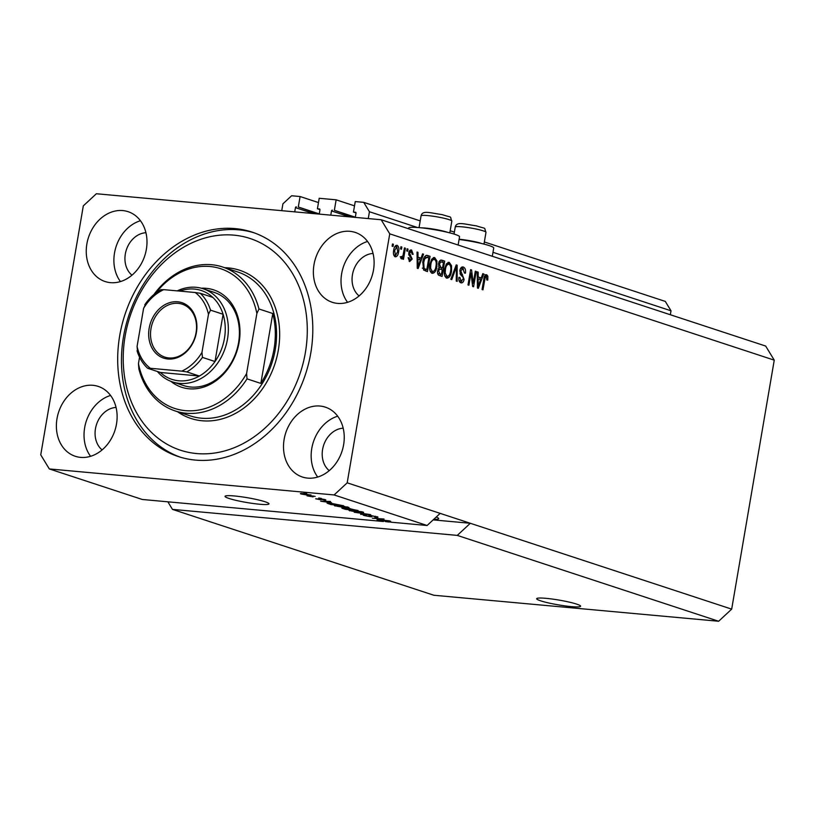 <?xml version="1.0" encoding="UTF-8"?>
<svg xmlns="http://www.w3.org/2000/svg" width="815" height="815" viewBox="0 0 815 815"><rect width="100%" height="100%" fill="white"/><g stroke="black" fill="none" stroke-linecap="round" stroke-linejoin="round"><path stroke-width="1.22" d="M318.471 202.568L300.093 196.527L291.617 195.753L282.917 203.832L281.745 210.678M319.276 213.907L298.3 207.01L300.093 196.527M318.135 213.999L298.3 207.01M296.314 206.837A0.897 0.713 -71.8 0 0 295.448 207.642L294.724 211.859M319.969 209.598L317.412 208.762L319.388 208.946A0.897 0.713 -71.8 0 1 319.959 209.883L319.246 214.101M354.515 205.859L336.147 199.828L319.205 198.279L317.412 208.762M355.33 217.197L334.354 210.311L336.147 199.828M354.189 217.289L334.354 210.311M332.367 210.127A0.897 0.713 -71.8 0 0 331.501 210.932L330.778 215.15M356.023 212.898L353.455 212.053L355.442 212.236A0.897 0.713 -71.8 0 1 356.012 213.173L355.289 217.391M420.204 220.896L363.724 202.344L355.248 201.57L353.455 212.053M670.337 314.743L671.01 310.8L665.295 301.407L484.355 241.963M454.383 232.122L450.175 230.737M417.382 227.487L369.44 211.737L363.724 202.344M671.01 310.8L492.983 252.314M368.268 218.583L369.44 211.737M540.62 600.818A22.29 2.414 -170.3 0 0 565.029 605.891A22.29 2.414 -170.3 0 0 580.606 606.228A22.29 2.414 -170.3 0 0 576.663 604.119A22.29 2.414 -170.3 0 0 552.254 599.045A22.29 2.414 -170.3 0 0 536.667 598.709A22.29 2.414 -170.3 0 0 540.62 600.818M228.995 498.454A22.29 2.414 -170.3 0 0 253.404 503.527A22.29 2.414 -170.3 0 0 268.981 503.864A22.29 2.414 -170.3 0 0 265.038 501.755A22.29 2.414 -170.3 0 0 240.629 496.681A22.29 2.414 -170.3 0 0 225.042 496.345A22.29 2.414 -170.3 0 0 228.995 498.454M433.723 519.359A23.401 2.526 -170.3 0 0 438.664 518.646A23.401 2.526 -170.3 0 0 436.219 517.036M57.009 418.625A36.777 29.605 -71.8 0 0 75.275 456.278A36.777 29.605 -71.8 0 0 116.494 424.055A36.777 29.605 -71.8 0 0 98.228 386.402A36.777 29.605 -71.8 0 0 57.009 418.625M110.565 395.448A36.777 29.605 -71.8 0 0 84.658 427.702A36.777 29.605 -71.8 0 0 90.577 456.308M284.129 439.366A36.777 29.605 -71.8 0 0 302.396 477.02A36.777 29.605 -71.8 0 0 343.614 444.796A36.777 29.605 -71.8 0 0 325.348 407.143A36.777 29.605 -71.8 0 0 284.129 439.366M337.695 416.19A36.777 29.605 -71.8 0 0 311.778 448.444A36.777 29.605 -71.8 0 0 317.707 477.05M313.999 264.641A36.777 29.605 -71.8 0 0 332.265 302.294A36.777 29.605 -71.8 0 0 373.484 270.071A36.777 29.605 -71.8 0 0 355.218 232.418A36.777 29.605 -71.8 0 0 313.999 264.641M367.555 241.464A36.777 29.605 -71.8 0 0 341.648 273.718A36.777 29.605 -71.8 0 0 347.567 302.324M86.879 243.899A36.777 29.605 -71.8 0 0 105.145 281.552A36.777 29.605 -71.8 0 0 146.364 249.329A36.777 29.605 -71.8 0 0 128.098 211.676A36.777 29.605 -71.8 0 0 86.879 243.899M140.435 220.733A36.777 29.605 -71.8 0 0 114.518 252.976A36.777 29.605 -71.8 0 0 120.447 281.582M458.132 245.04L459.538 236.798A25.856 2.791 -170.3 0 0 446.049 231.969A25.856 2.791 -170.3 0 0 419.481 227.66A25.856 2.791 -170.3 0 0 408.57 228.088L408.458 228.72M119.713 335.627A118.124 95.08 -71.8 0 0 178.383 456.573A118.124 95.08 -71.8 0 0 310.78 353.068A118.124 95.08 -71.8 0 0 252.11 232.122A118.124 95.08 -71.8 0 0 119.713 335.627M145.926 232.723A23.401 18.837 -71.8 0 0 125.337 253.964A23.401 18.837 -71.8 0 0 131.979 275.185M373.046 253.455A23.401 18.837 -71.8 0 0 352.457 274.706A23.401 18.837 -71.8 0 0 359.099 295.927M343.186 428.181A23.401 18.837 -71.8 0 0 322.597 449.432A23.401 18.837 -71.8 0 0 329.24 470.652M116.056 407.439A23.401 18.837 -71.8 0 0 95.467 428.69A23.401 18.837 -71.8 0 0 102.109 449.911M457.276 535.394L718.636 621.254L433.835 595.245L172.464 509.385L457.276 535.394L470.326 523.281L347.19 482.826L389.743 233.844L381.165 219.755L96.364 193.746L83.313 205.869L40.75 454.852L49.328 468.941L334.13 494.95L347.19 482.826M718.636 621.254L731.687 609.131L470.326 523.281L433.152 519.889M167.859 501.816L172.464 509.385M440.171 513.379L427.111 525.492L390.905 522.181L388.623 521.437L390.67 521.213L380.86 520.989L383.386 521.498L142.309 499.483L49.328 468.941M427.111 525.492L334.13 494.95M378.68 519.654L389.641 520.877L377.029 519.726L382.398 519.104L372.343 518.187L384.048 519.033L378.751 519.277M376.927 516.659C378.608 517.25 378.17 517.444 375.613 517.24L374.533 516.924C376.265 517.056 376.54 516.914 375.379 516.496L371.436 515.722L371.243 516.221C372.343 516.659 371.976 516.812 370.153 516.69L364.142 515.528C362.583 514.988 362.94 514.815 365.212 514.988L366.292 515.304L365.589 515.661L369.266 516.384L370.265 516.415L368.828 515.589L370.479 515.416L377.977 517.189M374.533 516.924C376.265 517.056 376.54 516.914 375.379 516.496L375.42 516.231M371.467 515.518L371.864 516.629M364.244 514.927L364.142 515.528L363.154 515.039M366.292 515.304L365.589 515.661M370.265 516.415L369.816 515.365M354.26 512.248L370.591 514.622L360.607 514.326L368.696 514.346L354.26 512.248M350.073 510.149L349.951 510.873C348.219 510.149 349.228 509.966 352.956 510.322L362.909 512.054L363.521 512.727L348.963 510.343M362.909 512.054L363.592 512.319M335.454 505.351L335.332 506.064C333.6 505.341 334.608 505.157 338.337 505.514L343.767 506.227L348.902 507.918L334.344 505.545M348.28 507.256L348.973 507.511M331.491 502.672L320.662 501.215L330.472 501.439L328.425 501.663L331.491 502.672M303.995 493.167L306.715 493.635L303.995 493.167M310.586 494.868C311.829 495.398 311.065 495.52 308.294 495.245L301.081 494.002C299.839 493.483 300.572 493.35 303.282 493.615L311.299 495.245M301.173 493.493L300.368 493.625M312.451 495.948L315.161 496.406L312.451 495.948M313.143 496.875L307.112 495.866L313.143 496.875M318.726 498.006L321.446 498.474L318.726 498.006M320.02 498.668L325.144 499.646C326.336 500.064 326.082 500.216 324.37 500.094L320.896 499.218C321.945 499.615 321.752 499.778 320.315 499.697L315.68 498.79L319.195 499.065C318.186 498.688 318.461 498.556 320.02 498.668C318.461 498.556 318.186 498.688 319.195 499.065L319.276 498.617M325.144 499.646C326.336 500.064 326.082 500.216 324.37 500.094L324.482 499.452M323.29 499.778L323.81 499.279M320.529 498.994L320.896 499.218C321.945 499.615 321.752 499.778 320.315 499.697L320.489 498.719M327.273 503.049L343.492 505.718L330.88 504.567L327.07 503.15M347.18 508.377L358.111 510.516L345.499 509.365L342.769 508.468C341.302 507.99 341.556 507.816 343.533 507.969L347.078 508.438M342.86 507.918L342.769 508.468C341.302 507.99 341.556 507.816 343.533 507.969M731.687 609.131L774.25 360.149L765.672 346.059L381.165 219.755M473.22 283.345L475.298 271.181L476.215 271.477L473.596 286.768L472.629 286.442L470.999 273.045L468.91 285.23L468.004 284.924L470.612 269.643L471.59 269.959L473.22 283.345L472.242 283.253M462.981 268.807L460.76 270.845L464.112 279.433C463.521 282.082 462.431 283.202 460.842 282.785C459.191 282.092 458.56 280.279 458.927 277.334L459.874 277.436L461.117 280.992L463.205 279.097L463.185 277.457L460.567 274.686L459.833 270.59C460.485 267.758 461.667 266.576 463.368 267.045C465.182 267.86 465.864 269.897 465.426 273.178L464.479 273.076L462.981 268.807L460.485 268.563M462.818 266.933L462.299 266.953M459.039 280.706L460.057 280.89M450.827 279.29L456.217 264.906L457.154 265.221L457.174 281.369L456.237 281.063L456.431 266.862L451.775 279.596L450.827 279.29M448.403 262.359L449.34 262.44L451.53 265.69L451.52 271.232C450.848 275.806 449.228 278.109 446.661 278.129C444.409 276.55 443.696 273.545 444.521 269.123L446.355 263.928L448.851 262.338M433.774 257.55L434.721 257.642L436.901 260.892L436.901 266.423C436.229 271.008 434.609 273.31 432.031 273.32C429.79 271.741 429.077 268.746 429.902 264.325L431.736 259.129L434.232 257.54M400.562 248.932L400.929 246.751L401.846 247.047L401.469 249.237L400.562 248.932M393.676 250.358C394.124 247.006 395.275 245.315 397.139 245.295C398.769 246.456 399.258 248.636 398.606 251.855C398.148 255.146 397.007 256.796 395.173 256.807C393.553 255.686 393.054 253.536 393.676 250.358M486.341 276.479L485.231 277.334L482.969 289.845L482.052 289.539L483.825 279.168C484.141 276.214 485.098 274.737 486.687 274.706L487.869 276.244L487.767 280.095L486.82 279.993L486.341 276.479L484.375 276.285M774.25 360.149L389.743 233.844M421.049 258.182L422.598 253.862L423.545 254.178L418.126 268.543L417.239 268.247L417.036 252.039L417.983 252.355L417.973 257.173L421.049 258.182L417.107 257.316M411.249 251.601L409.762 252.945L409.802 254.015L412.217 259.058L409.65 261.564L408.111 257.703L409.059 257.805L409.884 259.965L411.269 258.987L408.804 252.915C409.303 250.643 410.22 249.685 411.575 250.042L413.144 254.331L412.196 254.229L411.249 251.601L409.171 251.387M406.726 250.959L407.103 248.779L408.009 249.074L407.643 251.264L406.726 250.959M401.174 256.857L402.936 255.89L404.474 247.913L405.391 248.208L403.486 259.333L402.569 259.027L402.875 257.255L401.459 258.875L400.695 257.998L401.316 256.521L402.009 256.939L400.206 256.776M392.107 246.161L392.473 243.97L393.39 244.276L393.024 246.456L392.107 246.161M422.802 262.094C423.413 257.52 424.972 255.309 427.468 255.462L430.065 256.317L427.447 271.609L423.617 270.05L422.802 262.094M426.826 255.329L426.235 255.35M438.541 263.846C439.132 260.902 440.273 259.7 441.974 260.23L444.684 261.116L442.066 276.407L439.346 275.511C437.869 275.012 437.278 273.463 437.584 270.875L439.112 267.992L438.541 263.846M441.292 260.087L440.721 260.117M481.247 277.956L482.796 273.646L483.753 273.952L478.324 288.316L477.437 288.031L477.233 271.813L478.191 272.129L478.181 276.947L481.247 277.956L477.305 277.09M459.079 239.478A25.856 2.791 9.7 0 1 493.717 248.025L492.311 256.267M484.884 274.543L486.076 276.071L487.869 276.244M484.538 276.316L486.046 276.458M484.232 277.243L485.231 277.334M422.516 254.086L423.545 254.178M420.204 258.1L419.633 259.608M417.046 252.263L417.983 252.355M417.097 257.092L417.973 257.173M418.859 264.05L420.448 259.873L417.973 259.058L417.952 266.811L418.859 264.05M417.219 266.739L417.952 266.811M417.127 258.976L417.973 259.058M410.302 250.134L411.218 251.601M408.814 252.854L409.762 252.945M408.702 253.913L409.802 254.015M408.743 254.738L410.424 257.183M411.269 258.976L412.217 259.058M410.108 260.026L409.12 261.299M408.101 257.723L409.059 257.805M407.062 248.993L408.009 249.074M404.434 248.127L405.391 248.208M401.072 257.092L402.875 257.255M392.443 244.184L393.39 244.276M395.896 245.437L396.752 246.853M397.659 251.774L398.606 251.855M395.703 255.268L394.613 256.491M396.508 246.843L394.796 246.67M393.665 250.46L394.613 250.551L395.469 255.227L394.002 255.095M394.868 246.67L396.844 246.874L397.7 251.56L395.642 255.268L393.839 255.105M396.844 246.874L394.613 250.551M400.899 246.965L401.846 247.047M426.011 255.411L430.065 256.317M428.262 256.154L428.018 257.54M425.99 269.439L425.715 271.038M422.302 268.135L426.836 269.521L428.843 257.805L424.401 257M423.494 268.848L426.836 269.521M422.71 268.176L425.298 269.011M422.761 262.328L423.708 262.42L424.106 268.298M423.647 258.701L424.697 258.793L423.708 262.42M427.274 257.285L424.697 258.793M435.709 260.78L436.901 260.892M435.944 266.342L436.901 266.423M433.346 271.517L431.604 273.127M433.356 257.662L434.792 259.598M430.157 271.191L431.237 271.436M432.622 259.262L431.624 259.282M429.607 268.155L430.595 268.247L432.337 271.538C434.303 271.487 435.526 269.673 435.984 266.098C436.606 262.827 436.086 260.606 434.426 259.425L432.266 259.19M429.862 264.58L430.809 264.671L430.595 268.247M434.426 259.425C432.49 259.465 431.288 261.218 430.809 264.671M440.518 260.179L444.684 261.116M442.881 260.953L442.647 262.338M441.699 267.89L441.424 269.49M440.609 274.248L440.334 275.837M438.633 267.076L442.545 267.972L443.462 262.603L441.649 262.012L440.732 261.91L439.458 264.131L440.864 267.412L442.545 267.972M439.845 261.849L438.928 261.747M437.624 273.463L441.465 274.319L442.239 269.755L440.63 269.225L439.703 269.072L438.541 270.926L439.968 273.83L441.465 274.319M438.827 269.062L437.899 268.909M437.594 270.835L438.541 270.926M438.246 268.94L440.63 269.225M438.511 264.05L439.458 264.131M439.153 261.768L441.649 262.012M450.328 265.578L451.53 265.69M450.573 271.14L451.52 271.232M447.965 276.326L446.223 277.925M447.975 262.471L449.411 264.406M444.776 275.99L445.866 276.234M447.241 264.07L446.253 264.091M444.226 272.964L445.214 273.056L446.956 276.336C448.933 276.285 450.145 274.472 450.613 270.906C451.235 267.636 450.705 265.405 449.045 264.233L446.885 263.989M444.481 269.388L445.428 269.47L445.214 273.056M449.045 264.233C447.119 264.274 445.907 266.016 445.428 269.47M456.135 265.13L457.154 265.221M455.514 266.78L456.431 266.862M461.952 267.045L463.48 269.072M459.813 270.753L460.76 270.845M460.017 273.718L462.064 276.071M463.154 279.351L464.112 279.433M461.769 281.073L460.383 282.581M458.916 277.345L459.874 277.436M475.257 271.395L476.215 271.477M470.051 272.954L470.999 273.045M470.571 269.867L471.59 269.959M482.724 273.86L483.753 273.952M480.402 277.874L479.841 279.382M477.244 272.037L478.191 272.129M477.305 276.866L478.181 276.947M479.057 283.824L480.646 279.647L478.171 278.832L478.15 286.585L479.057 283.824M477.417 286.513L478.15 286.585M477.325 278.75L478.171 278.832M302.416 494.124L309.252 494.746L302.416 494.124L302.07 493.523M319.816 498.648L319.694 499.361M325.216 501.826L329.718 502.437L325.216 501.826M331.44 504.404L341.108 505.28L332.072 503.487L328.903 503.507L331.44 504.404M336.799 506.197L344.572 507.521C347.343 507.786 348.087 507.653 346.813 507.124L339.213 505.809L336.748 505.677L336.799 506.197L336.789 505.392M346.864 506.849L347.618 507.052M346.059 509.202L349.829 509.548L344.653 508.285C343.298 508.193 343.268 508.336 344.562 508.713L346.059 509.202M344.684 508.102L344.653 508.285C343.298 508.193 343.268 508.336 344.562 508.713M351.306 509.681L355.727 510.088L349.961 508.723C348.484 508.611 348.372 508.743 349.615 509.131L351.306 509.681M350.002 508.519L349.961 508.723C348.484 508.611 348.372 508.743 349.615 509.131M351.418 511.005L359.191 512.329C361.962 512.594 362.716 512.462 361.442 511.922L353.832 510.618L351.367 510.485L351.418 511.005L351.418 510.2M361.483 511.657L362.237 511.851M370.428 515.406L370.275 516.343M385.424 521.6L389.427 522.048L385.424 521.6M459.12 239.243A15.597 1.691 9.7 0 1 475.013 241.739A15.597 1.691 9.7 0 1 481.665 243.532M421.426 227.843A15.597 1.691 9.7 0 1 440.834 230.513A15.597 1.691 9.7 0 1 447.486 232.306M201.376 288.235A51.264 41.259 108.2 0 1 239.111 342.351A51.264 41.259 108.2 0 1 170.804 381.298M172.556 381.929L183.609 385.566A49.032 39.466 -71.8 0 0 238.571 342.606A49.032 39.466 -71.8 0 0 214.213 292.402L203.159 288.765A49.032 39.466 108.2 0 1 227.507 338.969A49.032 39.466 108.2 0 1 172.556 381.929A49.032 39.466 108.2 0 1 157.376 371.487M305.38 352.579A111.441 89.701 -71.8 0 0 233.915 235.148A111.441 89.701 -71.8 0 0 125.123 336.116A111.441 89.701 -71.8 0 0 196.578 453.548A111.441 89.701 -71.8 0 0 305.38 352.579M180.278 457.164A118.124 95.08 108.2 0 1 123.483 336.86A118.124 95.08 108.2 0 1 253.985 232.764M274.023 349.115A75.775 60.993 -71.8 0 0 272.781 313.51L260.841 383.407A75.775 60.993 -71.8 0 0 274.023 349.115M153.933 294.521A75.775 60.993 108.2 0 1 222.566 266.984A75.775 60.993 108.2 0 1 258.966 308.977L272.781 313.51M260.841 383.407L247.016 378.863A75.775 60.993 108.2 0 1 175.266 410.974A75.775 60.993 108.2 0 1 138.866 368.991L138.448 363.653A73.554 59.2 -71.8 0 0 185.331 410.638A73.554 59.2 -71.8 0 0 246.599 373.535L247.016 378.863M258.966 308.977L256.868 313.48A73.554 59.2 -71.8 0 0 215.191 267.259A73.554 59.2 -71.8 0 0 155.828 292.993M139.548 357.204L138.448 363.653M256.868 313.48L246.599 373.535M196.395 332.551A29.197 23.503 108.2 0 1 167.89 359.007A29.197 23.503 108.2 0 1 149.165 328.241A29.197 23.503 108.2 0 1 177.67 301.784A29.197 23.503 108.2 0 1 196.395 332.551M150.999 328.588A27.863 22.423 -71.8 0 0 164.834 357.113A27.863 22.423 -71.8 0 0 196.058 332.703A27.863 22.423 -71.8 0 0 182.224 304.178A27.863 22.423 -71.8 0 0 150.999 328.588M137.552 351.469L137.073 346.477A44.581 35.88 -71.8 0 0 150.337 368.278L181.776 371.141A44.581 35.88 -71.8 0 0 201.967 352.396L202.436 357.398A46.801 37.673 108.2 0 1 186.808 371.905L199.38 376.031A46.801 37.673 -71.8 0 1 160.382 372.465L199.38 376.031A46.801 37.673 -71.8 0 0 215.007 361.524A46.801 37.673 -71.8 0 0 224.451 338.388A46.801 37.673 -71.8 0 0 223.086 314.274A46.801 37.673 -71.8 0 0 212.817 297.404A46.801 37.673 -71.8 0 0 179.718 291.108M177.212 290.873A49.032 39.466 108.2 0 1 203.159 288.765M202.436 357.398L215.007 361.524L223.086 314.274L210.514 310.148L208.477 314.315A44.581 35.88 -71.8 0 0 195.213 292.514L163.784 289.651A44.581 35.88 -71.8 0 0 143.583 308.396L137.073 346.477M201.967 352.396L208.477 314.315M195.213 292.514L200.246 293.278A46.801 37.673 108.2 0 1 210.514 310.148M212.817 297.404L200.246 293.278M161.258 289.712L163.784 289.651M143.583 308.396L145.62 304.219M150.337 368.278L147.617 368.248C142.707 363.633 139.171 357.785 137.032 350.725M160.382 372.465L147.81 368.339M186.808 371.905L181.776 371.141M313.52 213.581L295.448 207.642M349.574 216.871L331.501 210.932M483.804 279.26L484.762 279.341M417.178 263.428L417.993 263.5M408.753 254.749L410.556 254.912M438.164 273.667L439.968 273.83M439.061 267.249L440.864 267.412M454.658 269.062L455.626 269.154M460.658 274.288L462.462 274.461M477.376 283.202L478.191 283.274M328.527 503.008L328.394 503.752M348.321 508.356L348.209 509.018M455.239 227.069C456.645 221.273 463.704 224.064 476.429 225.867C487.808 229.606 483.448 226.489 485.995 232.326A15.597 1.691 -170.3 0 0 477.152 229.249A15.597 1.691 -170.3 0 0 455.239 227.069L454.047 234.058M421.06 215.832C422.465 210.036 429.525 212.837 442.25 214.64C453.629 218.379 449.269 215.262 451.826 221.099A15.597 1.691 -170.3 0 0 442.973 218.023A15.597 1.691 -170.3 0 0 421.06 215.832L419.053 227.619M175.266 410.974L190.343 415.925A75.775 60.993 -71.8 0 0 275.276 349.533A75.775 60.993 -71.8 0 0 237.644 271.945L222.566 266.984M224.736 267.707A78.006 62.786 108.2 0 1 278.333 350.104A78.006 62.786 108.2 0 1 177.446 411.687M439.947 269.062L438.144 268.899M441.078 261.89L439.275 261.717M370.295 516.384L370.458 515.416M483.988 244.103L485.995 232.326M449.809 232.876L451.826 221.099M144.775 304.749C149.257 298.209 154.687 293.145 161.054 289.57"/></g></svg>
